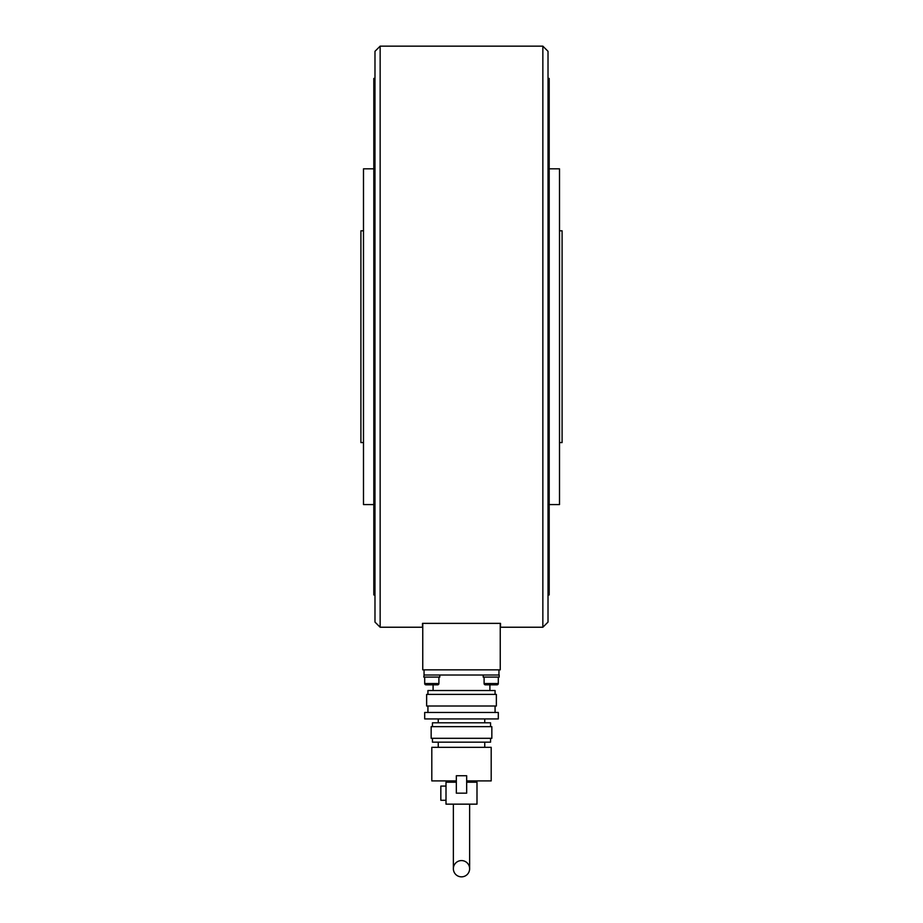 <?xml version="1.0" encoding="UTF-8"?>
<svg xmlns="http://www.w3.org/2000/svg" width="923" height="923" viewBox="0 0 923 923"><rect width="100%" height="100%" fill="white"/><g stroke="black" fill="none" stroke-linecap="round" stroke-linejoin="round"><path stroke-width="1.38" d="M542.851 627.236L542.851 46.15L548.02 51.319L548.02 622.079L542.851 627.236L500.497 627.236L500.497 623.371L422.503 623.371L422.503 627.236L380.149 627.236L374.98 622.079L374.98 51.319L380.149 46.15L380.149 627.236M542.851 46.15L380.149 46.15M422.757 623.371L422.757 669.856L500.243 669.856L500.243 623.371M489.905 690.519L489.905 684.831L497.012 684.831A1.292 1.292 0 0 0 498.305 683.539L484.102 683.539A1.292 1.292 0 0 0 485.394 684.831L497.012 684.831M438.898 677.09L438.898 683.539A1.292 1.292 0 0 1 437.606 684.831L425.988 684.831A1.292 1.292 0 0 1 424.695 683.539A1.292 1.292 0 0 0 425.988 684.831L433.095 684.831L433.095 690.519M424.049 669.856L424.049 675.013L499.205 675.013L499.205 677.09L483.191 677.09L483.191 675.013L491.198 675.013M431.802 675.013L439.81 675.013L439.81 677.09L423.795 677.09L424.049 675.013M363.489 442.579L360.905 442.579L360.905 230.808L363.489 230.808M461.5 876.85A8.134 8.134 0 0 1 453.366 868.716A8.134 8.134 0 0 1 461.5 860.582A8.134 8.134 0 0 1 469.634 868.716A8.134 8.134 0 0 1 461.5 876.85M427.926 694.384L427.926 690.519L495.074 690.519L495.074 694.384M426.634 694.384L496.366 694.384L496.366 706.014L426.634 706.014L426.634 694.384M424.695 712.464L498.305 712.464L498.305 718.925L424.695 718.925L424.695 712.464M432.449 726.666L432.449 722.801L490.551 722.801L490.551 726.666M431.156 726.666L491.844 726.666L491.844 738.296L431.156 738.296L431.156 726.666M432.449 738.296L432.449 742.161L490.551 742.161L490.551 738.296M456.331 780.904L431.802 780.904L431.802 747.33L491.198 747.33L491.198 780.904L466.669 780.904M446.005 786.073L440.836 786.073L440.836 800.276L446.005 800.276M498.951 675.013L498.951 669.856M456.331 775.735L456.331 793.169L466.669 793.169L466.669 775.735L456.331 775.735M446.005 782.196L456.331 782.196L446.005 782.196L446.005 804.152L476.995 804.152L476.995 782.196L466.669 782.196L476.995 782.196M374.98 594.954L373.815 594.954L373.815 78.432L374.98 78.432M373.815 504.569L363.489 504.569L363.489 168.828L373.815 168.828M548.02 78.432L549.185 78.432L549.185 594.954L548.02 594.954M549.185 168.828L559.511 168.828L559.511 504.569L549.185 504.569M559.511 230.808L562.095 230.808L562.095 442.579L559.511 442.579M438.898 683.539L424.695 683.539L424.695 677.09M498.305 677.09L498.305 683.539M484.102 677.09L484.102 683.539M453.366 804.152L453.366 868.716M427.926 712.464L427.926 706.014M438.252 722.801L438.252 718.925M438.252 747.33L438.252 742.161M469.634 804.152L469.634 868.716M484.748 747.33L484.748 742.161M484.748 722.801L484.748 718.925M495.074 712.464L495.074 706.014"/></g></svg>
